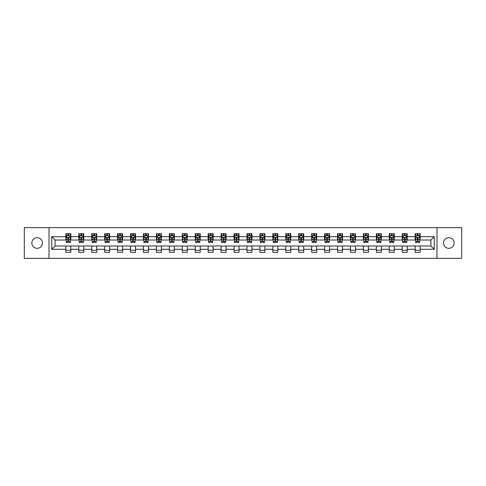 <?xml version="1.0" encoding="UTF-8"?>
<svg xmlns="http://www.w3.org/2000/svg" width="486" height="486" viewBox="0 0 486 486"><rect width="100%" height="100%" fill="white"/><g stroke="black" fill="none" stroke-linecap="round" stroke-linejoin="round"><path stroke-width="0.73" d="M448.845 237.69A5.31 5.31 0 0 0 443.536 243A5.31 5.31 0 0 0 448.845 248.31A5.31 5.31 0 0 0 454.155 243A5.31 5.31 0 0 0 448.845 237.69M37.155 237.69A5.31 5.31 0 0 0 31.845 243A5.31 5.31 0 0 0 37.155 248.31A5.31 5.31 0 0 0 42.464 243A5.31 5.31 0 0 0 37.155 237.69M436.987 258.345L461.7 258.345L461.7 227.655L436.987 227.655L436.987 258.345L49.013 258.345L49.013 227.655L24.3 227.655L24.3 258.345L49.013 258.345M436.987 227.655L49.013 227.655M420.147 236.694L420.147 233.669L415.172 233.669L415.172 236.694L407.213 236.694L407.213 233.669L402.238 233.669L402.238 236.694L394.274 236.694L394.274 233.669L389.298 233.669L389.298 236.694L381.334 236.694L381.334 233.669L376.358 233.669L376.358 236.694L368.4 236.694L368.4 233.669L363.425 233.669L363.425 236.694L355.46 236.694L355.46 233.669L350.485 233.669L350.485 236.694L342.521 236.694L342.521 233.669L337.545 233.669L337.545 236.694L329.587 236.694L329.587 233.669L324.605 233.669L324.605 236.694L316.647 236.694L316.647 233.669L311.672 233.669L311.672 236.694L303.707 236.694L303.707 233.669L298.732 233.669L298.732 236.694L290.768 236.694L290.768 233.669L285.792 233.669L285.792 236.694L277.834 236.694L277.834 233.669L272.859 233.669L272.859 236.694L264.894 236.694L264.894 233.669L259.919 233.669L259.919 236.694L251.955 236.694L251.955 233.669L246.979 233.669L246.979 236.694L239.021 236.694L239.021 233.669L234.045 233.669L234.045 236.694L226.081 236.694L226.081 233.669L221.106 233.669L221.106 236.694L213.141 236.694L213.141 233.669L208.166 233.669L208.166 236.694L200.208 236.694L200.208 233.669L195.232 233.669L195.232 236.694L187.268 236.694L187.268 233.669L182.293 233.669L182.293 236.694L174.328 236.694L174.328 233.669L169.353 233.669L169.353 236.694L161.395 236.694L161.395 233.669L156.413 233.669L156.413 236.694L148.455 236.694L148.455 233.669L143.479 233.669L143.479 236.694L135.515 236.694L135.515 233.669L130.54 233.669L130.54 236.694L122.575 236.694L122.575 233.669L117.6 233.669L117.6 236.694L109.642 236.694L109.642 233.669L104.666 233.669L104.666 236.694L96.702 236.694L96.702 233.669L91.726 233.669L91.726 236.694L83.762 236.694L83.762 233.669L78.787 233.669L78.787 236.694L70.828 236.694L70.828 233.669L65.853 233.669L65.853 236.694L51.753 236.694L51.753 249.306L55.07 245.983L65.853 245.983L65.853 252.331L70.828 252.331L70.828 245.983L78.787 245.983L78.787 252.331L83.762 252.331L83.762 245.983L91.726 245.983L91.726 252.331L96.702 252.331L96.702 245.983L104.666 245.983L104.666 252.331L109.642 252.331L109.642 245.983L117.6 245.983L117.6 252.331L122.575 252.331L122.575 245.983L130.54 245.983L130.54 252.331L135.515 252.331L135.515 245.983L143.479 245.983L143.479 252.331L148.455 252.331L148.455 245.983L156.413 245.983L156.413 252.331L161.395 252.331L161.395 245.983L169.353 245.983L169.353 252.331L174.328 252.331L174.328 245.983L182.293 245.983L182.293 252.331L187.268 252.331L187.268 245.983L195.232 245.983L195.232 252.331L200.208 252.331L200.208 245.983L208.166 245.983L208.166 252.331L213.141 252.331L213.141 245.983L221.106 245.983L221.106 252.331L226.081 252.331L226.081 245.983L234.045 245.983L234.045 252.331L239.021 252.331L239.021 245.983L246.979 245.983L246.979 252.331L251.955 252.331L251.955 245.983L259.919 245.983L259.919 252.331L264.894 252.331L264.894 245.983L272.859 245.983L272.859 252.331L277.834 252.331L277.834 245.983L285.792 245.983L285.792 252.331L290.768 252.331L290.768 245.983L298.732 245.983L298.732 252.331L303.707 252.331L303.707 245.983L311.672 245.983L311.672 252.331L316.647 252.331L316.647 245.983L324.605 245.983L324.605 252.331L329.587 252.331L329.587 245.983L337.545 245.983L337.545 252.331L342.521 252.331L342.521 245.983L350.485 245.983L350.485 252.331L355.46 252.331L355.46 245.983L363.425 245.983L363.425 252.331L368.4 252.331L368.4 245.983L376.358 245.983L376.358 252.331L381.334 252.331L381.334 245.983L389.298 245.983L389.298 252.331L394.274 252.331L394.274 245.983L402.238 245.983L402.238 252.331L407.213 252.331L407.213 245.983L415.172 245.983L415.172 252.331L420.147 252.331L420.147 245.983L430.93 245.983L430.93 240.017L420.147 240.017L420.147 236.694L434.247 236.694L434.247 249.306L420.147 249.306M415.172 249.306L407.213 249.306M402.238 249.306L394.274 249.306M389.298 249.306L381.334 249.306M376.358 249.306L368.4 249.306M363.425 249.306L355.46 249.306M350.485 249.306L342.521 249.306M337.545 249.306L329.587 249.306M324.605 249.306L316.647 249.306M311.672 249.306L303.707 249.306M298.732 249.306L290.768 249.306M285.792 249.306L277.834 249.306M272.859 249.306L264.894 249.306M259.919 249.306L251.955 249.306M246.979 249.306L239.021 249.306M234.045 249.306L226.081 249.306M221.106 249.306L213.141 249.306M208.166 249.306L200.208 249.306M195.232 249.306L187.268 249.306M182.293 249.306L174.328 249.306M169.353 249.306L161.395 249.306M156.413 249.306L148.455 249.306M143.479 249.306L135.515 249.306M130.54 249.306L122.575 249.306M117.6 249.306L109.642 249.306M104.666 249.306L96.702 249.306M91.726 249.306L83.762 249.306M78.787 249.306L70.828 249.306M65.853 249.306L51.753 249.306M415.172 236.694L415.172 240.017L407.213 240.017L407.213 236.694M402.238 236.694L402.238 240.017L394.274 240.017L394.274 236.694M389.298 236.694L389.298 240.017L381.334 240.017L381.334 236.694M376.358 236.694L376.358 240.017L368.4 240.017L368.4 236.694M363.425 236.694L363.425 240.017L355.46 240.017L355.46 236.694M350.485 236.694L350.485 240.017L342.521 240.017L342.521 236.694M337.545 236.694L337.545 240.017L329.587 240.017L329.587 236.694M324.605 236.694L324.605 240.017L316.647 240.017L316.647 236.694M311.672 236.694L311.672 240.017L303.707 240.017L303.707 236.694M298.732 236.694L298.732 240.017L290.768 240.017L290.768 236.694M285.792 236.694L285.792 240.017L277.834 240.017L277.834 236.694M272.859 236.694L272.859 240.017L264.894 240.017L264.894 236.694M259.919 236.694L259.919 240.017L251.955 240.017L251.955 236.694M246.979 236.694L246.979 240.017L239.021 240.017L239.021 236.694M234.045 236.694L234.045 240.017L226.081 240.017L226.081 236.694M221.106 236.694L221.106 240.017L213.141 240.017L213.141 236.694M208.166 236.694L208.166 240.017L200.208 240.017L200.208 236.694M195.232 236.694L195.232 240.017L187.268 240.017L187.268 236.694M182.293 236.694L182.293 240.017L174.328 240.017L174.328 236.694M169.353 236.694L169.353 240.017L161.395 240.017L161.395 236.694M156.413 236.694L156.413 240.017L148.455 240.017L148.455 236.694M143.479 236.694L143.479 240.017L135.515 240.017L135.515 236.694M130.54 236.694L130.54 240.017L122.575 240.017L122.575 236.694M117.6 236.694L117.6 240.017L109.642 240.017L109.642 236.694M104.666 236.694L104.666 240.017L96.702 240.017L96.702 236.694M91.726 236.694L91.726 240.017L83.762 240.017L83.762 236.694M78.787 236.694L78.787 240.017L70.828 240.017L70.828 236.694M65.853 236.694L65.853 240.017L55.07 240.017L51.753 236.694M55.07 240.017L55.07 245.983M434.247 249.306L430.93 245.983M430.93 240.017L434.247 236.694M65.853 235.74L66.266 235.74M67.84 235.74L68.836 235.74M70.409 235.74L70.828 235.74M65.853 239.932L66.266 239.932M67.84 239.932L68.836 239.932M70.409 239.932L70.828 239.932M65.853 246.068L70.828 246.068M65.853 250.26L70.828 250.26M78.787 246.068L83.762 246.068M78.787 250.26L83.762 250.26M78.787 235.74L79.206 235.74M80.779 235.74L81.776 235.74M83.349 235.74L83.762 235.74M78.787 239.932L79.206 239.932M80.779 239.932L81.776 239.932M83.349 239.932L83.762 239.932M91.726 246.068L96.702 246.068M91.726 250.26L96.702 250.26M91.726 235.74L92.14 235.74M93.719 235.74L94.709 235.74M96.289 235.74L96.702 235.74M91.726 239.932L92.14 239.932M93.719 239.932L94.709 239.932M96.289 239.932L96.702 239.932M104.666 246.068L109.642 246.068M104.666 250.26L109.642 250.26M104.666 235.74L105.079 235.74M106.653 235.74L107.649 235.74M109.229 235.74L109.642 235.74M104.666 239.932L105.079 239.932M106.653 239.932L107.649 239.932M109.229 239.932L109.642 239.932M117.6 246.068L122.575 246.068M117.6 250.26L122.575 250.26M117.6 235.74L118.019 235.74M119.592 235.74L120.589 235.74M122.162 235.74L122.575 235.74M117.6 239.932L118.019 239.932M119.592 239.932L120.589 239.932M122.162 239.932L122.575 239.932M130.54 246.068L135.515 246.068M130.54 250.26L135.515 250.26M130.54 235.74L130.953 235.74M132.532 235.74L133.529 235.74M135.102 235.74L135.515 235.74M130.54 239.932L130.953 239.932M132.532 239.932L133.529 239.932M135.102 239.932L135.515 239.932M143.479 246.068L148.455 246.068M143.479 250.26L148.455 250.26M143.479 235.74L143.892 235.74M145.466 235.74L146.462 235.74M148.042 235.74L148.455 235.74M143.479 239.932L143.892 239.932M145.466 239.932L146.462 239.932M148.042 239.932L148.455 239.932M156.413 246.068L161.395 246.068M156.413 250.26L161.395 250.26M156.413 235.74L156.832 235.74M158.406 235.74L159.402 235.74M160.975 235.74L161.395 235.74M156.413 239.932L156.832 239.932M158.406 239.932L159.402 239.932M160.975 239.932L161.395 239.932M169.353 246.068L174.328 246.068M169.353 250.26L174.328 250.26M169.353 235.74L169.766 235.74M171.345 235.74L172.342 235.74M173.915 235.74L174.328 235.74M169.353 239.932L169.766 239.932M171.345 239.932L172.342 239.932M173.915 239.932L174.328 239.932M182.293 246.068L187.268 246.068M182.293 250.26L187.268 250.26M182.293 235.74L182.706 235.74M184.279 235.74L185.275 235.74M186.855 235.74L187.268 235.74M182.293 239.932L182.706 239.932M184.279 239.932L185.275 239.932M186.855 239.932L187.268 239.932M195.232 246.068L200.208 246.068M195.232 250.26L200.208 250.26M195.232 235.74L195.645 235.74M197.219 235.74L198.215 235.74M199.789 235.74L200.208 235.74M195.232 239.932L195.645 239.932M197.219 239.932L198.215 239.932M199.789 239.932L200.208 239.932M208.166 246.068L213.141 246.068M208.166 250.26L213.141 250.26M208.166 235.74L208.579 235.74M210.159 235.74L211.155 235.74M212.728 235.74L213.141 235.74M208.166 239.932L208.579 239.932M210.159 239.932L211.155 239.932M212.728 239.932L213.141 239.932M221.106 246.068L226.081 246.068M221.106 250.26L226.081 250.26M221.106 235.74L221.519 235.74M223.098 235.74L224.089 235.74M225.668 235.74L226.081 235.74M221.106 239.932L221.519 239.932M223.098 239.932L224.089 239.932M225.668 239.932L226.081 239.932M234.045 246.068L239.021 246.068M234.045 250.26L239.021 250.26M234.045 235.74L234.459 235.74M236.032 235.74L237.028 235.74M238.602 235.74L239.021 235.74M234.045 239.932L234.459 239.932M236.032 239.932L237.028 239.932M238.602 239.932L239.021 239.932M246.979 246.068L251.955 246.068M246.979 250.26L251.955 250.26M246.979 235.74L247.398 235.74M248.972 235.74L249.968 235.74M251.541 235.74L251.955 235.74M246.979 239.932L247.398 239.932M248.972 239.932L249.968 239.932M251.541 239.932L251.955 239.932M259.919 246.068L264.894 246.068M259.919 250.26L264.894 250.26M259.919 235.74L260.332 235.74M261.911 235.74L262.902 235.74M264.481 235.74L264.894 235.74M259.919 239.932L260.332 239.932M261.911 239.932L262.902 239.932M264.481 239.932L264.894 239.932M272.859 246.068L277.834 246.068M272.859 250.26L277.834 250.26M272.859 235.74L273.272 235.74M274.845 235.74L275.841 235.74M277.421 235.74L277.834 235.74M272.859 239.932L273.272 239.932M274.845 239.932L275.841 239.932M277.421 239.932L277.834 239.932M285.792 246.068L290.768 246.068M285.792 250.26L290.768 250.26M285.792 235.74L286.211 235.74M287.785 235.74L288.781 235.74M290.355 235.74L290.768 235.74M285.792 239.932L286.211 239.932M287.785 239.932L288.781 239.932M290.355 239.932L290.768 239.932M298.732 246.068L303.707 246.068M298.732 250.26L303.707 250.26M298.732 235.74L299.145 235.74M300.725 235.74L301.721 235.74M303.294 235.74L303.707 235.74M298.732 239.932L299.145 239.932M300.725 239.932L301.721 239.932M303.294 239.932L303.707 239.932M311.672 246.068L316.647 246.068M311.672 250.26L316.647 250.26M311.672 235.74L312.085 235.74M313.658 235.74L314.655 235.74M316.234 235.74L316.647 235.74M311.672 239.932L312.085 239.932M313.658 239.932L314.655 239.932M316.234 239.932L316.647 239.932M324.605 246.068L329.587 246.068M324.605 250.26L329.587 250.26M324.605 235.74L325.025 235.74M326.598 235.74L327.594 235.74M329.168 235.74L329.587 235.74M324.605 239.932L325.025 239.932M326.598 239.932L327.594 239.932M329.168 239.932L329.587 239.932M337.545 246.068L342.521 246.068M337.545 250.26L342.521 250.26M337.545 235.74L337.958 235.74M339.538 235.74L340.534 235.74M342.108 235.74L342.521 235.74M337.545 239.932L337.958 239.932M339.538 239.932L340.534 239.932M342.108 239.932L342.521 239.932M350.485 246.068L355.46 246.068M350.485 250.26L355.46 250.26M350.485 235.74L350.898 235.74M352.472 235.74L353.468 235.74M355.047 235.74L355.46 235.74M350.485 239.932L350.898 239.932M352.472 239.932L353.468 239.932M355.047 239.932L355.46 239.932M363.425 246.068L368.4 246.068M363.425 250.26L368.4 250.26M363.425 235.74L363.838 235.74M365.411 235.74L366.408 235.74M367.981 235.74L368.4 235.74M363.425 239.932L363.838 239.932M365.411 239.932L366.408 239.932M367.981 239.932L368.4 239.932M376.358 246.068L381.334 246.068M376.358 250.26L381.334 250.26M376.358 235.74L376.772 235.74M378.351 235.74L379.347 235.74M380.921 235.74L381.334 235.74M376.358 239.932L376.772 239.932M378.351 239.932L379.347 239.932M380.921 239.932L381.334 239.932M389.298 246.068L394.274 246.068M389.298 250.26L394.274 250.26M389.298 235.74L389.711 235.74M391.291 235.74L392.281 235.74M393.86 235.74L394.274 235.74M389.298 239.932L389.711 239.932M391.291 239.932L392.281 239.932M393.86 239.932L394.274 239.932M402.238 246.068L407.213 246.068M402.238 250.26L407.213 250.26M402.238 235.74L402.651 235.74M404.224 235.74L405.221 235.74M406.794 235.74L407.213 235.74M402.238 239.932L402.651 239.932M404.224 239.932L405.221 239.932M406.794 239.932L407.213 239.932M415.172 246.068L420.147 246.068M415.172 250.26L420.147 250.26M415.172 235.74L415.591 235.74M417.164 235.74L418.16 235.74M419.734 235.74L420.147 235.74M415.172 239.932L415.591 239.932M417.164 239.932L418.16 239.932M419.734 239.932L420.147 239.932M68.836 234.75L67.84 234.75M70.409 241.463L68.836 241.463L68.836 242.502L70.409 242.502L70.409 237.441L69.583 235.783L67.092 235.783L66.266 237.441L66.266 242.502L67.84 242.502L67.84 241.463L66.266 241.463M66.266 237.441L66.266 233.669M70.409 237.441L70.409 233.669M67.84 235.783L67.84 233.669M68.836 233.669L68.836 235.783M68.836 241.463L68.836 238.067L67.84 238.067L67.84 241.463M81.776 234.75L80.779 234.75M83.349 241.463L81.776 241.463L81.776 242.502L83.349 242.502L83.349 237.441L82.523 235.783L80.032 235.783L79.206 237.441L79.206 242.502L80.779 242.502L80.779 241.463L79.206 241.463M79.206 237.441L79.206 233.669M83.349 237.441L83.349 233.669M80.779 235.783L80.779 233.669M81.776 233.669L81.776 235.783M81.776 241.463L81.776 238.067L80.779 238.067L80.779 241.463M94.709 234.75L93.719 234.75M96.289 241.463L94.709 241.463L94.709 242.502L96.289 242.502L96.289 237.441L95.456 235.783L92.972 235.783L92.14 237.441L92.14 242.502L93.719 242.502L93.719 241.463L92.14 241.463M92.14 237.441L92.14 233.669M96.289 237.441L96.289 233.669M93.719 235.783L93.719 233.669M94.709 233.669L94.709 235.783M94.709 241.463L94.709 238.067L93.719 238.067L93.719 241.463M107.649 234.75L106.653 234.75M109.229 241.463L107.649 241.463L107.649 242.502L109.229 242.502L109.229 237.441L108.396 235.783L105.905 235.783L105.079 237.441L105.079 242.502L106.653 242.502L106.653 241.463L105.079 241.463M105.079 237.441L105.079 233.669M109.229 237.441L109.229 233.669M106.653 235.783L106.653 233.669M107.649 233.669L107.649 235.783M107.649 241.463L107.649 238.067L106.653 238.067L106.653 241.463M120.589 234.75L119.592 234.75M122.162 241.463L120.589 241.463L120.589 242.502L122.162 242.502L122.162 237.441L121.336 235.783L118.845 235.783L118.019 237.441L118.019 242.502L119.592 242.502L119.592 241.463L118.019 241.463M118.019 237.441L118.019 233.669M122.162 237.441L122.162 233.669M119.592 235.783L119.592 233.669M120.589 233.669L120.589 235.783M120.589 241.463L120.589 238.067L119.592 238.067L119.592 241.463M133.529 234.75L132.532 234.75M135.102 241.463L133.529 241.463L133.529 242.502L135.102 242.502L135.102 237.441L134.27 235.783L131.785 235.783L130.953 237.441L130.953 242.502L132.532 242.502L132.532 241.463L130.953 241.463M130.953 237.441L130.953 233.669M135.102 237.441L135.102 233.669M132.532 235.783L132.532 233.669M133.529 233.669L133.529 235.783M133.529 241.463L133.529 238.067L132.532 238.067L132.532 241.463M146.462 234.75L145.466 234.75M148.042 241.463L146.462 241.463L146.462 242.502L148.042 242.502L148.042 237.441L147.209 235.783L144.725 235.783L143.892 237.441L143.892 242.502L145.466 242.502L145.466 241.463L143.892 241.463M143.892 237.441L143.892 233.669M148.042 237.441L148.042 233.669M145.466 235.783L145.466 233.669M146.462 233.669L146.462 235.783M146.462 241.463L146.462 238.067L145.466 238.067L145.466 241.463M159.402 234.75L158.406 234.75M160.975 241.463L159.402 241.463L159.402 242.502L160.975 242.502L160.975 237.441L160.149 235.783L157.658 235.783L156.832 237.441L156.832 242.502L158.406 242.502L158.406 241.463L156.832 241.463M156.832 237.441L156.832 233.669M160.975 237.441L160.975 233.669M158.406 235.783L158.406 233.669M159.402 233.669L159.402 235.783M159.402 241.463L159.402 238.067L158.406 238.067L158.406 241.463M172.342 234.75L171.345 234.75M173.915 241.463L172.342 241.463L172.342 242.502L173.915 242.502L173.915 237.441L173.083 235.783L170.598 235.783L169.766 237.441L169.766 242.502L171.345 242.502L171.345 241.463L169.766 241.463M169.766 237.441L169.766 233.669M173.915 237.441L173.915 233.669M171.345 235.783L171.345 233.669M172.342 233.669L172.342 235.783M172.342 241.463L172.342 238.067L171.345 238.067L171.345 241.463M185.275 234.75L184.279 234.75M186.855 241.463L185.275 241.463L185.275 242.502L186.855 242.502L186.855 237.441L186.023 235.783L183.538 235.783L182.706 237.441L182.706 242.502L184.279 242.502L184.279 241.463L182.706 241.463M182.706 237.441L182.706 233.669M186.855 237.441L186.855 233.669M184.279 235.783L184.279 233.669M185.275 233.669L185.275 235.783M185.275 241.463L185.275 238.067L184.279 238.067L184.279 241.463M198.215 234.75L197.219 234.75M199.789 241.463L198.215 241.463L198.215 242.502L199.789 242.502L199.789 237.441L198.962 235.783L196.472 235.783L195.645 237.441L195.645 242.502L197.219 242.502L197.219 241.463L195.645 241.463M195.645 237.441L195.645 233.669M199.789 237.441L199.789 233.669M197.219 235.783L197.219 233.669M198.215 233.669L198.215 235.783M198.215 241.463L198.215 238.067L197.219 238.067L197.219 241.463M211.155 234.75L210.159 234.75M212.728 241.463L211.155 241.463L211.155 242.502L212.728 242.502L212.728 237.441L211.902 235.783L209.411 235.783L208.579 237.441L208.579 242.502L210.159 242.502L210.159 241.463L208.579 241.463M208.579 237.441L208.579 233.669M212.728 237.441L212.728 233.669M210.159 235.783L210.159 233.669M211.155 233.669L211.155 235.783M211.155 241.463L211.155 238.067L210.159 238.067L210.159 241.463M224.089 234.75L223.098 234.75M225.668 241.463L224.089 241.463L224.089 242.502L225.668 242.502L225.668 237.441L224.836 235.783L222.351 235.783L221.519 237.441L221.519 242.502L223.098 242.502L223.098 241.463L221.519 241.463M221.519 237.441L221.519 233.669M225.668 237.441L225.668 233.669M223.098 235.783L223.098 233.669M224.089 233.669L224.089 235.783M224.089 241.463L224.089 238.067L223.098 238.067L223.098 241.463M237.028 234.75L236.032 234.75M238.602 241.463L237.028 241.463L237.028 242.502L238.602 242.502L238.602 237.441L237.775 235.783L235.285 235.783L234.459 237.441L234.459 242.502L236.032 242.502L236.032 241.463L234.459 241.463M234.459 237.441L234.459 233.669M238.602 237.441L238.602 233.669M236.032 235.783L236.032 233.669M237.028 233.669L237.028 235.783M237.028 241.463L237.028 238.067L236.032 238.067L236.032 241.463M249.968 234.75L248.972 234.75M251.541 241.463L249.968 241.463L249.968 242.502L251.541 242.502L251.541 237.441L250.715 235.783L248.225 235.783L247.398 237.441L247.398 242.502L248.972 242.502L248.972 241.463L247.398 241.463M247.398 237.441L247.398 233.669M251.541 237.441L251.541 233.669M248.972 235.783L248.972 233.669M249.968 233.669L249.968 235.783M249.968 241.463L249.968 238.067L248.972 238.067L248.972 241.463M262.902 234.75L261.911 234.75M264.481 241.463L262.902 241.463L262.902 242.502L264.481 242.502L264.481 237.441L263.649 235.783L261.164 235.783L260.332 237.441L260.332 242.502L261.911 242.502L261.911 241.463L260.332 241.463M260.332 237.441L260.332 233.669M264.481 237.441L264.481 233.669M261.911 235.783L261.911 233.669M262.902 233.669L262.902 235.783M262.902 241.463L262.902 238.067L261.911 238.067L261.911 241.463M275.841 234.75L274.845 234.75M277.421 241.463L275.841 241.463L275.841 242.502L277.421 242.502L277.421 237.441L276.589 235.783L274.098 235.783L273.272 237.441L273.272 242.502L274.845 242.502L274.845 241.463L273.272 241.463M273.272 237.441L273.272 233.669M277.421 237.441L277.421 233.669M274.845 235.783L274.845 233.669M275.841 233.669L275.841 235.783M275.841 241.463L275.841 238.067L274.845 238.067L274.845 241.463M288.781 234.75L287.785 234.75M290.355 241.463L288.781 241.463L288.781 242.502L290.355 242.502L290.355 237.441L289.528 235.783L287.038 235.783L286.211 237.441L286.211 242.502L287.785 242.502L287.785 241.463L286.211 241.463M286.211 237.441L286.211 233.669M290.355 237.441L290.355 233.669M287.785 235.783L287.785 233.669M288.781 233.669L288.781 235.783M288.781 241.463L288.781 238.067L287.785 238.067L287.785 241.463M301.721 234.75L300.725 234.75M303.294 241.463L301.721 241.463L301.721 242.502L303.294 242.502L303.294 237.441L302.462 235.783L299.977 235.783L299.145 237.441L299.145 242.502L300.725 242.502L300.725 241.463L299.145 241.463M299.145 237.441L299.145 233.669M303.294 237.441L303.294 233.669M300.725 235.783L300.725 233.669M301.721 233.669L301.721 235.783M301.721 241.463L301.721 238.067L300.725 238.067L300.725 241.463M314.655 234.75L313.658 234.75M316.234 241.463L314.655 241.463L314.655 242.502L316.234 242.502L316.234 237.441L315.402 235.783L312.917 235.783L312.085 237.441L312.085 242.502L313.658 242.502L313.658 241.463L312.085 241.463M312.085 237.441L312.085 233.669M316.234 237.441L316.234 233.669M313.658 235.783L313.658 233.669M314.655 233.669L314.655 235.783M314.655 241.463L314.655 238.067L313.658 238.067L313.658 241.463M327.594 234.75L326.598 234.75M329.168 241.463L327.594 241.463L327.594 242.502L329.168 242.502L329.168 237.441L328.342 235.783L325.851 235.783L325.025 237.441L325.025 242.502L326.598 242.502L326.598 241.463L325.025 241.463M325.025 237.441L325.025 233.669M329.168 237.441L329.168 233.669M326.598 235.783L326.598 233.669M327.594 233.669L327.594 235.783M327.594 241.463L327.594 238.067L326.598 238.067L326.598 241.463M340.534 234.75L339.538 234.75M342.108 241.463L340.534 241.463L340.534 242.502L342.108 242.502L342.108 237.441L341.275 235.783L338.791 235.783L337.958 237.441L337.958 242.502L339.538 242.502L339.538 241.463L337.958 241.463M337.958 237.441L337.958 233.669M342.108 237.441L342.108 233.669M339.538 235.783L339.538 233.669M340.534 233.669L340.534 235.783M340.534 241.463L340.534 238.067L339.538 238.067L339.538 241.463M353.468 234.75L352.472 234.75M355.047 241.463L353.468 241.463L353.468 242.502L355.047 242.502L355.047 237.441L354.215 235.783L351.73 235.783L350.898 237.441L350.898 242.502L352.472 242.502L352.472 241.463L350.898 241.463M350.898 237.441L350.898 233.669M355.047 237.441L355.047 233.669M352.472 235.783L352.472 233.669M353.468 233.669L353.468 235.783M353.468 241.463L353.468 238.067L352.472 238.067L352.472 241.463M366.408 234.75L365.411 234.75M367.981 241.463L366.408 241.463L366.408 242.502L367.981 242.502L367.981 237.441L367.155 235.783L364.664 235.783L363.838 237.441L363.838 242.502L365.411 242.502L365.411 241.463L363.838 241.463M363.838 237.441L363.838 233.669M367.981 237.441L367.981 233.669M365.411 235.783L365.411 233.669M366.408 233.669L366.408 235.783M366.408 241.463L366.408 238.067L365.411 238.067L365.411 241.463M379.347 234.75L378.351 234.75M380.921 241.463L379.347 241.463L379.347 242.502L380.921 242.502L380.921 237.441L380.095 235.783L377.604 235.783L376.772 237.441L376.772 242.502L378.351 242.502L378.351 241.463L376.772 241.463M376.772 237.441L376.772 233.669M380.921 237.441L380.921 233.669M378.351 235.783L378.351 233.669M379.347 233.669L379.347 235.783M379.347 241.463L379.347 238.067L378.351 238.067L378.351 241.463M392.281 234.75L391.291 234.75M393.86 241.463L392.281 241.463L392.281 242.502L393.86 242.502L393.86 237.441L393.028 235.783L390.544 235.783L389.711 237.441L389.711 242.502L391.291 242.502L391.291 241.463L389.711 241.463M389.711 237.441L389.711 233.669M393.86 237.441L393.86 233.669M391.291 235.783L391.291 233.669M392.281 233.669L392.281 235.783M392.281 241.463L392.281 238.067L391.291 238.067L391.291 241.463M405.221 234.75L404.224 234.75M406.794 241.463L405.221 241.463L405.221 242.502L406.794 242.502L406.794 237.441L405.968 235.783L403.477 235.783L402.651 237.441L402.651 242.502L404.224 242.502L404.224 241.463L402.651 241.463M402.651 237.441L402.651 233.669M406.794 237.441L406.794 233.669M404.224 235.783L404.224 233.669M405.221 233.669L405.221 235.783M405.221 241.463L405.221 238.067L404.224 238.067L404.224 241.463M418.16 234.75L417.164 234.75M419.734 241.463L418.16 241.463L418.16 242.502L419.734 242.502L419.734 237.441L418.908 235.783L416.417 235.783L415.591 237.441L415.591 242.502L417.164 242.502L417.164 241.463L415.591 241.463M415.591 237.441L415.591 233.669M419.734 237.441L419.734 233.669M417.164 235.783L417.164 233.669M418.16 233.669L418.16 235.783M418.16 241.463L418.16 238.067L417.164 238.067L417.164 241.463M70.391 237.399L66.284 237.399M66.266 235.886L67.044 235.886M69.632 235.886L70.409 235.886M67.84 239.24L66.266 239.24M70.409 239.24L68.836 239.24M68.836 235.279L67.84 235.279M83.331 237.399L79.224 237.399M79.206 235.886L79.983 235.886M82.571 235.886L83.349 235.886M80.779 239.24L79.206 239.24M83.349 239.24L81.776 239.24M81.776 235.279L80.779 235.279M96.264 237.399L92.164 237.399M92.14 235.886L92.923 235.886M95.511 235.886L96.289 235.886M93.719 239.24L92.14 239.24M96.289 239.24L94.709 239.24M94.709 235.279L93.719 235.279M109.204 237.399L105.098 237.399M105.079 235.886L105.857 235.886M108.445 235.886L109.229 235.886M106.653 239.24L105.079 239.24M109.229 239.24L107.649 239.24M107.649 235.279L106.653 235.279M122.144 237.399L118.037 237.399M118.019 235.886L118.797 235.886M121.385 235.886L122.162 235.886M119.592 239.24L118.019 239.24M122.162 239.24L120.589 239.24M120.589 235.279L119.592 235.279M135.078 237.399L130.977 237.399M130.953 235.886L131.736 235.886M134.324 235.886L135.102 235.886M132.532 239.24L130.953 239.24M135.102 239.24L133.529 239.24M133.529 235.279L132.532 235.279M148.017 237.399L143.911 237.399M143.892 235.886L144.67 235.886M147.258 235.886L148.042 235.886M145.466 239.24L143.892 239.24M148.042 239.24L146.462 239.24M146.462 235.279L145.466 235.279M160.957 237.399L156.85 237.399M156.832 235.886L157.61 235.886M160.198 235.886L160.975 235.886M158.406 239.24L156.832 239.24M160.975 239.24L159.402 239.24M159.402 235.279L158.406 235.279M173.897 237.399L169.79 237.399M169.766 235.886L170.55 235.886M173.138 235.886L173.915 235.886M171.345 239.24L169.766 239.24M173.915 239.24L172.342 239.24M172.342 235.279L171.345 235.279M186.831 237.399L182.724 237.399M182.706 235.886L183.483 235.886M186.071 235.886L186.855 235.886M184.279 239.24L182.706 239.24M186.855 239.24L185.275 239.24M185.275 235.279L184.279 235.279M199.77 237.399L195.664 237.399M195.645 235.886L196.423 235.886M199.011 235.886L199.789 235.886M197.219 239.24L195.645 239.24M199.789 239.24L198.215 239.24M198.215 235.279L197.219 235.279M212.71 237.399L208.603 237.399M208.579 235.886L209.363 235.886M211.951 235.886L212.728 235.886M210.159 239.24L208.579 239.24M212.728 239.24L211.155 239.24M211.155 235.279L210.159 235.279M225.644 237.399L221.543 237.399M221.519 235.886L222.296 235.886M224.884 235.886L225.668 235.886M223.098 239.24L221.519 239.24M225.668 239.24L224.089 239.24M224.089 235.279L223.098 235.279M238.583 237.399L234.477 237.399M234.459 235.886L235.236 235.886M237.824 235.886L238.602 235.886M236.032 239.24L234.459 239.24M238.602 239.24L237.028 239.24M237.028 235.279L236.032 235.279M251.523 237.399L247.417 237.399M247.398 235.886L248.176 235.886M250.764 235.886L251.541 235.886M248.972 239.24L247.398 239.24M251.541 239.24L249.968 239.24M249.968 235.279L248.972 235.279M264.457 237.399L260.356 237.399M260.332 235.886L261.116 235.886M263.704 235.886L264.481 235.886M261.911 239.24L260.332 239.24M264.481 239.24L262.902 239.24M262.902 235.279L261.911 235.279M277.397 237.399L273.29 237.399M273.272 235.886L274.049 235.886M276.637 235.886L277.421 235.886M274.845 239.24L273.272 239.24M277.421 239.24L275.841 239.24M275.841 235.279L274.845 235.279M290.336 237.399L286.23 237.399M286.211 235.886L286.989 235.886M289.577 235.886L290.355 235.886M287.785 239.24L286.211 239.24M290.355 239.24L288.781 239.24M288.781 235.279L287.785 235.279M303.276 237.399L299.169 237.399M299.145 235.886L299.929 235.886M302.517 235.886L303.294 235.886M300.725 239.24L299.145 239.24M303.294 239.24L301.721 239.24M301.721 235.279L300.725 235.279M316.21 237.399L312.103 237.399M312.085 235.886L312.863 235.886M315.45 235.886L316.234 235.886M313.658 239.24L312.085 239.24M316.234 239.24L314.655 239.24M314.655 235.279L313.658 235.279M329.15 237.399L325.043 237.399M325.025 235.886L325.802 235.886M328.39 235.886L329.168 235.886M326.598 239.24L325.025 239.24M329.168 239.24L327.594 239.24M327.594 235.279L326.598 235.279M342.089 237.399L337.983 237.399M337.958 235.886L338.742 235.886M341.33 235.886L342.108 235.886M339.538 239.24L337.958 239.24M342.108 239.24L340.534 239.24M340.534 235.279L339.538 235.279M355.023 237.399L350.922 237.399M350.898 235.886L351.676 235.886M354.264 235.886L355.047 235.886M352.472 239.24L350.898 239.24M355.047 239.24L353.468 239.24M353.468 235.279L352.472 235.279M367.963 237.399L363.856 237.399M363.838 235.886L364.615 235.886M367.203 235.886L367.981 235.886M365.411 239.24L363.838 239.24M367.981 239.24L366.408 239.24M366.408 235.279L365.411 235.279M380.903 237.399L376.796 237.399M376.772 235.886L377.555 235.886M380.143 235.886L380.921 235.886M378.351 239.24L376.772 239.24M380.921 239.24L379.347 239.24M379.347 235.279L378.351 235.279M393.836 237.399L389.736 237.399M389.711 235.886L390.489 235.886M393.077 235.886L393.86 235.886M391.291 239.24L389.711 239.24M393.86 239.24L392.281 239.24M392.281 235.279L391.291 235.279M406.776 237.399L402.669 237.399M402.651 235.886L403.429 235.886M406.017 235.886L406.794 235.886M404.224 239.24L402.651 239.24M406.794 239.24L405.221 239.24M405.221 235.279L404.224 235.279M419.716 237.399L415.609 237.399M415.591 235.886L416.368 235.886M418.956 235.886L419.734 235.886M417.164 239.24L415.591 239.24M419.734 239.24L418.16 239.24M418.16 235.279L417.164 235.279"/></g></svg>
